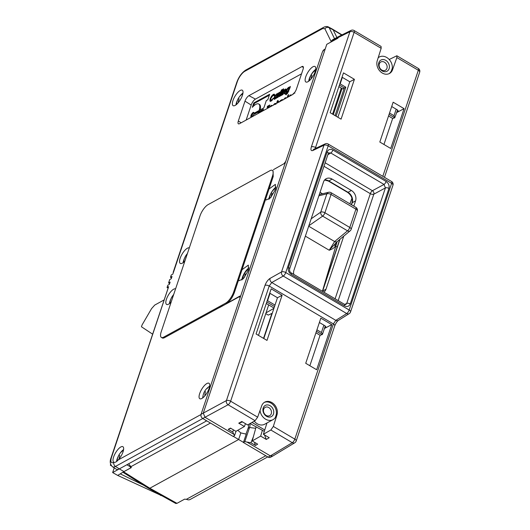<?xml version="1.0" encoding="UTF-8"?>
<svg xmlns="http://www.w3.org/2000/svg" width="530" height="530" viewBox="0 0 530 530"><rect width="100%" height="100%" fill="white"/><g stroke="black" fill="none" stroke-linecap="round" stroke-linejoin="round"><path stroke-width="0.79" d="M206.727 420.84L112.651 472.568L114.222 467.877M123.165 472.031L131.301 467.632L130.864 466.38A4.995 4.002 -118.8 0 1 128.77 463.724M209.635 386.291A7.811 2.783 -59.4 0 0 209.489 386.377A13.7 13.7 0 0 0 202.844 397.613A7.811 2.783 -59.4 0 0 202.844 397.825M237.758 430.294L240.825 432.911L246.225 434.136L243.469 442.365L233.246 436.322M240.825 432.911L238.606 439.536L149.838 488.236L148.698 488.395M243.469 442.365L244.807 441.662L249.544 427.531L248.073 428.339L245.96 434.169M238.593 279.926L239.209 280.714L243.489 278.528L248.418 270.254L248.338 265.113L242.005 269.737L234.412 292.408C232.438 297.674 229.788 301.411 226.462 303.63L239.745 296.137L240.249 297.284L201.062 414.321A3.187 2.551 -118.8 0 0 202.738 418.481L233.081 436.409L234.552 435.607L235.996 431.301M243.343 442.47L268.127 457.112A3.187 2.551 -118.8 0 0 270.552 457.257L272.778 456.032L270.36 455.893L268.127 457.112M123.629 471.833L149.838 488.236L176.974 503.341L184.639 499.141L186.765 499.406A4.995 4.002 -118.8 0 0 190.21 499.445L267.763 456.893M176.974 503.341L175.808 503.48M240.083 297.774L239.692 296.893L238.745 297.038L219.705 307.486A13.422 4.777 -59.4 0 1 218.731 307.923L222.964 305.598L219.824 307.42M189.303 247.888A8.99 3.2 -59.4 0 0 180.16 258.282A8.99 3.2 -59.4 0 0 180.359 263.463A8.99 3.2 -59.4 0 0 184.89 261.058M175.576 288.87A8.99 3.2 -59.4 0 0 166.433 299.264A8.99 3.2 -59.4 0 0 166.632 304.445A8.99 3.2 -59.4 0 0 171.163 302.047M161.392 337.444A9.984 3.558 -59.4 0 0 163.691 337.146L225.654 303.153A9.984 3.558 -59.4 0 0 233.677 291.977L272.48 176.086A9.984 3.558 -59.4 0 0 272.321 170.362A9.984 3.558 -59.4 0 0 270.022 170.653L208.058 204.653A9.984 3.558 -59.4 0 0 200.035 215.829L161.233 331.72A9.984 3.558 -59.4 0 0 161.392 337.444L162.246 337.948A9.984 3.558 -59.4 0 0 164.545 337.65L218.731 307.923M118.23 459.927A8.99 3.2 -59.4 0 0 123.039 451.851A8.99 3.2 -59.4 0 0 122.947 446.73A8.99 3.2 -59.4 0 0 118.23 449.149A8.99 3.2 -59.4 0 0 113.605 457.026A8.99 3.2 -59.4 0 0 113.804 462.206A8.99 3.2 -59.4 0 0 113.957 462.273C115.162 462.63 116.587 461.849 118.23 459.927L201.002 414.513M339.458 36.146L332.482 39.829L331.025 41.34L324.89 28.786L322.757 28.527L244.794 71.298A9.394 3.346 -59.4 0 0 237.255 81.812L173.608 271.883L172.806 274.149L171.243 275.004L170.474 277.316L172.031 276.461L171.283 278.694L169.726 279.555L168.58 282.974L170.143 282.112L169.395 284.352L167.831 285.206L167.056 287.518L168.619 286.664L167.924 288.87L111.552 457.211A9.394 3.346 120.6 0 0 113.864 462.319L113.957 462.273M327.295 44.05L337.716 38.332L337.954 37.617L331.025 41.34M322.823 51.383L323.187 50.29L323.883 49.906M284 163.704L285.73 161.458M273.44 169.66L284.106 163.637L285.802 161.252L322.386 51.986L324.095 49.615L325.208 48.998L203.288 413.095L204.971 417.262L233.922 434.361L232.769 432.036L228.218 429.353L230.504 428.114L235.943 431.327L244.403 426.511L245.469 423.675M242.409 95.347A8.99 3.2 -59.4 0 0 242.323 90.232A8.99 3.2 -59.4 0 0 237.606 92.651A8.99 3.2 -59.4 0 0 232.981 100.521A8.99 3.2 -59.4 0 0 233.18 105.702A8.99 3.2 -59.4 0 0 242.409 95.347M209.098 388.41A8.99 3.2 -59.4 0 0 209.012 383.296A8.99 3.2 -59.4 0 0 204.295 385.708A8.99 3.2 -59.4 0 0 199.671 393.585A8.99 3.2 -59.4 0 0 199.87 398.765A8.99 3.2 -59.4 0 0 209.098 388.41M315.165 71.656A8.99 3.2 -59.4 0 0 315.072 66.541A8.99 3.2 -59.4 0 0 310.355 68.96A8.99 3.2 -59.4 0 0 305.737 76.83A8.99 3.2 -59.4 0 0 305.936 82.017A8.99 3.2 -59.4 0 0 315.165 71.656M301.855 66.628A4.896 1.742 120.6 0 1 302.955 66.462A4.896 1.742 120.6 0 1 303.061 69.284L296.409 89.159A4.896 1.742 120.6 0 1 292.474 94.638L239.54 123.682A4.896 1.742 120.6 0 1 238.381 123.808A4.896 1.742 120.6 0 1 238.334 121.019L244.986 101.144A4.896 1.742 120.6 0 1 248.915 95.672L301.855 66.628L303.398 67.436M242.005 269.737L265.623 199.187L266.239 199.982L270.519 197.796L275.448 189.515L275.375 184.374L269.035 189.005L273.215 176.523L273.036 170.786M240.401 296.522L239.745 296.137L240.222 296.071M269.035 189.005L265.623 199.187M276.031 187.083A8.897 3.167 -59.4 0 0 269.445 196.69A8.897 3.167 -59.4 0 0 268.856 199.287M249.001 267.816A8.897 3.167 -59.4 0 0 242.409 277.422A8.897 3.167 -59.4 0 0 241.826 280.019M242.707 279.297A7.354 2.617 120.6 0 1 242.714 279.184A13.7 13.7 0 0 1 248.709 269.041A7.354 2.617 120.6 0 1 248.782 268.995M219.003 307.778L219.784 307.393M337.716 38.332L326.778 44.321L325.208 48.998M337.756 38.359L339.101 36.325M202.738 418.481L228.092 404.754A3.187 1.133 -59.4 0 0 230.623 401.203A3.187 1.53 -161.5 0 0 226.416 400.587L264.987 285.398C266.219 282.172 267.915 279.833 270.068 278.382L281.549 271.923A3.187 2.478 60.6 0 0 283.258 276.07A3.187 1.133 -59.4 0 0 285.756 272.539A3.187 1.53 -161.5 0 0 281.549 271.923L323.976 145.24A3.187 1.53 18.5 0 1 328.183 145.849A3.187 1.133 -59.4 0 0 328.13 144.028A3.187 3.187 0 0 0 325.142 143.888A3.187 2.584 64.7 0 0 323.976 145.24L312.899 150.48C311.011 151.13 310.5 149.937 311.362 146.903L349.933 31.721L337.994 37.643M339.001 36.325L337.954 37.617M324.89 28.786A3.187 2.902 -26 0 1 329.163 27.706L328.514 26.997L332.515 29.15M173.555 271.91L173.191 273.016M170.474 277.316L171.528 277.978M168.58 282.974L169.633 283.636M167.056 287.518L168.109 288.181M111.552 457.211A3.187 1.53 18.5 0 0 111.095 457.715L167.871 288.903M202.791 418.514L115.454 466.433A12.581 4.478 120.6 0 1 112.506 466.771L116.355 469.242A12.746 4.538 -59.4 0 0 119.343 468.898L115.454 466.433A3.187 2.551 -118.8 0 1 113.864 462.319M162.452 496.047L117.713 475.423L112.651 472.568M117.713 475.423L123.967 471.587L119.343 468.898M126.862 464.77L130.208 466.711L130.658 467.917L123.967 471.587M204.752 419.674L206.68 420.979M118.163 456.529A8.765 3.12 -59.4 0 0 117.143 458.98A8.765 3.12 -59.4 0 0 116.56 461.564M123.596 449.533A8.765 3.12 -59.4 0 0 119.952 453.461M143.59 485.195L120.409 473.939M268.69 304.909L258.488 335.391M282.099 295.296L271.174 288.837L256.07 333.96L266.994 340.412L282.099 295.296L277.468 297.734L269.73 293.163M266.961 422.98L263.403 434.269L270.856 430.016L273.341 426.438L276.978 414.877A9.507 7.619 -118.8 0 0 274.136 404.344A9.507 7.619 -118.8 0 0 264.709 402.157A9.507 7.619 -118.8 0 0 261.681 405.841L257.653 417.17L255.082 420.694L247.623 424.947L241.812 421.516L238.752 423.172L244.403 426.511M331.76 324.632L316.648 369.748L305.724 363.295L320.835 318.172L331.76 324.632L324.433 328.494M398.182 111.174L397.884 111.538L397.301 109.836L391.703 106.53M342.042 77.194L349.787 81.766L337.895 117.269M263.808 338.531L277.468 297.734M325.864 327.142L325.566 327.507L324.983 325.804L319.391 322.498M325.844 326.685L325.566 327.507L324.539 328.169M398.156 110.717L397.884 111.538L396.857 112.201M309.858 365.74L320.067 335.258M257.653 417.17L230.623 401.203L269.194 286.014L271.777 282.53A3.187 2.478 -119.4 0 1 270.068 278.382M349.191 310.01A3.187 1.133 120.6 0 1 346.693 313.548A3.187 2.517 58 0 0 349.21 313.634A3.187 3.187 0 0 0 350.542 311.945A3.187 1.53 -161.5 0 0 349.191 310.01L285.756 272.539L328.183 145.849L391.617 183.327A3.187 1.53 18.5 0 1 392.962 185.255L392.962 185.255A3.187 3.187 0 0 0 391.564 181.498A3.187 1.133 120.6 0 1 391.617 183.327L349.191 310.01M312.899 150.48A3.187 2.584 -115.3 0 1 314.071 149.135L325.142 143.888M315.357 148.526L315.569 147.519A3.187 1.53 -161.5 0 0 311.362 146.903M354.086 30.508A3.187 3.187 0 0 0 351.046 30.396A3.187 2.557 63.6 0 0 349.933 31.721A3.187 1.53 18.5 0 1 354.133 32.33A3.187 1.133 -59.4 0 0 354.086 30.508L381.077 46.448L381.163 48.296L377.36 60.374A9.507 7.619 -118.8 0 0 379.924 71.119A9.507 7.619 -118.8 0 0 389.504 73.465A9.507 7.619 -118.8 0 0 392.657 69.41L396.864 57.571L396.851 55.769L389.205 59.506M354.418 79.328L343.493 72.875L330.157 112.698L341.082 119.151L354.418 79.328L349.787 81.766M404.079 108.663L390.742 148.486L379.818 142.033L393.154 102.21L404.079 108.663L396.745 112.526M389.02 73.703A9.507 7.619 61.2 0 0 391.71 69.927L392.313 68.218A9.825 7.877 61.2 0 0 386.721 57.472A9.825 7.877 61.2 0 0 379.255 57.028A9.825 7.877 61.2 0 0 378.182 57.777M341.717 35.026L333.185 29.872L336.894 37.458M334.543 38.723L329.163 27.706L333.185 29.872L332.529 29.163M418.283 68.43A3.187 1.133 120.6 0 1 418.329 70.258A3.187 1.53 18.5 0 1 419.68 72.186L419.68 72.186A3.187 3.187 0 0 0 418.283 68.43L396.851 55.769M391.71 69.927L392.657 69.41M385.76 60.347A6.373 5.108 61.2 0 0 378.857 62.613A6.373 5.108 61.2 0 0 382.209 70.947A6.373 5.108 61.2 0 0 389.113 68.675A6.373 5.108 61.2 0 0 385.76 60.347M384.435 62.189A4.73 3.789 61.2 0 0 380.845 61.977A4.73 3.789 61.2 0 0 379.129 65.879A4.73 3.789 61.2 0 0 381.805 70.053A4.73 3.789 61.2 0 0 385.396 70.265A4.73 3.789 61.2 0 0 387.105 66.356A4.73 3.789 61.2 0 0 384.435 62.189M349.21 313.634L338.319 320.438A3.187 2.517 -122 0 1 335.801 320.352L333.39 323.936L294.819 439.125A3.187 1.133 120.6 0 1 292.288 442.676A3.187 2.544 58.9 0 0 294.793 442.769A3.187 3.187 0 0 0 296.171 441.053A3.187 1.53 -161.5 0 0 294.819 439.125L273.341 426.438M341.3 88.079L332.575 114.122M294.793 442.769L272.784 456.032M253.413 436.66L250.948 442.775L244.807 441.662M246.96 442.066L270.36 455.893L292.288 442.676L270.856 430.016M248.073 428.339L249.524 427.518L255.725 428.3M263.403 434.269L269.22 437.707L266.318 439.456L260.667 436.117L252.22 440.947L257.666 444.16L255.5 445.465L250.948 442.775M264.245 402.442A9.507 7.619 61.2 0 1 273.42 405.106A9.507 7.619 61.2 0 1 276.031 415.394L275.375 417.481A9.825 7.877 61.2 0 1 273.063 419.634A9.825 7.877 61.2 0 1 265.603 419.184A9.825 7.877 61.2 0 1 260.038 410.465M254.261 421.165A9.825 7.877 61.2 0 0 257.242 423.775A9.825 7.877 61.2 0 0 264.702 424.219L273.063 419.634M266.318 439.456L264.49 434.911M262.33 430.466L260.667 436.117M242.515 421.933L238.752 423.172M255.997 427.306L252.22 440.947M255.486 442.875L254.672 443.318L254.917 442.537M255.5 445.465L254.672 443.318M230.828 428.306L228.218 429.353M232.769 432.036L233.439 429.85M266.563 416.315A6.373 5.108 61.2 0 0 273.467 414.043A6.373 5.108 61.2 0 0 270.108 405.715A6.373 5.108 61.2 0 0 263.205 407.987A6.373 5.108 61.2 0 0 266.563 416.315M266.159 415.421A4.73 3.789 61.2 0 0 269.743 415.633A4.73 3.789 61.2 0 0 271.459 411.731A4.73 3.789 61.2 0 0 268.79 407.557A4.73 3.789 61.2 0 0 265.199 407.345A4.73 3.789 61.2 0 0 263.483 411.253A4.73 3.789 61.2 0 0 266.159 415.421M250.061 423.556L264.318 431.367M252.028 422.436L264.761 429.962M234.552 435.607L233.922 434.361M249.524 427.518A6.373 5.108 61.2 0 0 249.822 423.695M248.053 428.326A6.373 5.108 61.2 0 0 248.365 424.53M383.952 144.471L392.67 118.428M344.454 304.319A2.657 0.947 120.6 0 1 344.487 305.837L291.248 274.388A2.657 0.947 -59.4 0 0 291.215 272.87M289.579 269.055L328.262 153.528L328.713 152.898L330.78 152.984A2.657 0.947 -59.4 0 0 332.886 150.03L386.125 181.479A2.657 0.947 120.6 0 1 384.018 184.44L385.416 187.911A2.657 1.279 18.5 0 1 388.921 188.422L350.237 303.948A2.657 1.279 -161.5 0 0 346.733 303.432L345.825 304.525L344.447 304.313L291.202 272.864C289.943 272.188 289.406 270.916 289.579 269.055A2.657 1.279 -161.5 0 0 288.452 267.445L327.136 151.918A2.657 1.279 18.5 0 1 328.262 153.508M344.699 304.445L346.733 303.432L385.416 187.911L373.822 194.185A2.657 2.087 61.6 0 0 372.424 190.714A2.657 0.947 -59.4 0 0 370.318 193.669A2.657 1.279 -161.5 0 0 373.822 194.185L338.18 300.616M351.37 204.686L351.92 203.05C352.887 198.796 351.43 195.239 347.548 192.364A2.127 0.755 -59.4 0 0 348.038 192.297L351.377 190.469L332.144 179.107A7.97 6.386 -118.8 0 0 326.096 178.743A7.97 6.386 -118.8 0 0 323.519 181.942L293.938 270.273A7.97 6.386 -118.8 0 0 293.739 274.361M339.723 239.481L322.379 291.281A2.127 1.02 18.5 0 1 322.651 291.043L325.996 289.208A7.97 6.386 -118.8 0 1 323.843 292.143M325.996 289.208L343.765 236.128M353.815 206.13L355.57 200.877A7.97 6.386 -118.8 0 0 351.377 190.469M319.285 194.576L328.607 192.291A3.187 2.743 76.3 0 0 326.864 193.841L320.736 212.139L311.176 218.791M335.046 243.873A2.127 1.02 -161.5 0 0 335.94 244.8L335.324 246.112C334.463 247.729 332.423 249.1 329.209 250.233L334.622 241.534L347.541 230.828L322.664 216.134A3.187 2.206 -124.8 0 1 320.736 212.139A3.187 1.53 -161.5 0 1 324.91 212.769A3.187 1.133 120.6 0 1 322.664 216.134L308.851 225.747M308.692 226.217L334.622 241.534A3.187 2.286 50.4 0 0 337.212 241.561M351.145 229.391A3.187 1.53 18.5 0 0 349.793 227.463A3.187 1.133 -59.4 0 1 347.541 230.828A3.187 2.286 50.4 0 0 350.151 230.835A3.187 3.187 0 0 0 351.145 229.391L357.266 211.099A3.187 3.187 0 0 0 355.868 207.343L330.985 192.648A3.187 1.133 120.6 0 1 331.038 194.47A3.187 1.53 -161.5 0 0 326.864 193.841L318.875 195.795M355.868 207.343A3.187 1.133 -59.4 0 1 355.915 209.171L331.038 194.47L324.91 212.769L349.793 227.463L355.915 209.171A3.187 1.53 18.5 0 1 357.266 211.099M349.919 203.825L351.933 198.233M322.584 290.659L337.146 241.614M305.366 236.148L329.209 250.233L337.239 241.541L350.151 230.835M267.266 300.523L275.01 305.081M336.093 116.203L345.805 87.205L344.308 88L339.399 85.098M339.863 83.707L345.805 87.205M388.536 115.991L392.776 118.495L394.744 117.793L394.022 115.692L389.53 113.036M316.927 329.845L321.425 332.502L322.525 334.178L322.127 334.642L316.443 331.283M394.572 117.693L389.06 114.434M394.744 117.793L397.586 110.028M335.073 115.6L344.308 88L342.705 88.907L338.875 86.648M333.317 114.559L342.042 88.517M266.789 301.948L274.527 306.526M315.933 332.82L320.186 335.331L321.962 334.543M266.272 303.485L274.01 308.056M272.287 313.217L268.299 315.105L265.775 313.614M273.904 308.374L266.047 312.819M163.889 300.053L154.74 305.068L151.587 308.599L142.073 324.936L141.457 326.778L152.494 334.079M110.863 464.896L110.353 465.174L110.631 464.34M111.432 465.804L110.353 465.174M210.45 423.039L131.109 466.566L130.658 467.917M130.426 466.042L130.208 466.711M173.714 294.441A8.765 3.12 -59.4 0 0 172.78 295.7M170.985 298.768A8.765 3.12 -59.4 0 0 169.971 301.219A8.765 3.12 -59.4 0 0 169.401 303.663M187.435 253.459A8.765 3.12 -59.4 0 0 186.659 254.499M184.685 257.838A8.765 3.12 -59.4 0 0 183.691 260.237A8.765 3.12 -59.4 0 0 183.122 262.681M242.972 93.035A8.765 3.12 -59.4 0 0 239.481 96.738M237.506 100.077A8.765 3.12 -59.4 0 0 236.519 102.475A8.765 3.12 -59.4 0 0 235.949 104.92M209.661 386.098A8.765 3.12 -59.4 0 0 208.621 386.94M207.912 387.649A8.765 3.12 -59.4 0 0 207.164 388.497M202.944 396.4A8.765 3.12 -59.4 0 0 202.639 397.984M315.728 69.344A8.765 3.12 -59.4 0 0 309.268 78.784A8.765 3.12 -59.4 0 0 308.705 81.229M246.159 120.052L251.18 105.053A5.313 1.888 120.6 0 1 255.447 99.11L301.543 73.816M259.077 110.498L253.963 113.294A2.657 0.947 -59.4 0 0 253.764 112.4A2.657 0.947 -59.4 0 0 251.598 114.202A2.657 0.947 -59.4 0 0 251.061 116.971A2.657 0.947 -59.4 0 0 253.519 114.626L258.633 111.823A12.322 4.386 -59.4 0 0 259.077 110.498M259.137 110.472L263.86 107.888L266.318 100.554L267.822 99.733L269.664 94.254L253.797 102.926L252.313 107.345A12.429 4.425 -59.4 0 1 258.733 103.986A12.429 4.425 -59.4 0 1 259.137 110.472M262.853 110.889L263.417 109.213L258.693 111.797L259.375 112.201A12.429 4.425 120.6 0 1 259.084 112.956M257.964 113.572A12.429 4.425 -59.4 0 0 258.693 111.797M273.401 94.274L274.606 94.479L273.401 94.274L271.532 96.122L270.088 98.871L269.909 100.972L271.102 101.151L273.692 98.129L271.479 100.011L270.731 99.859L270.863 98.467L272.99 95.426L273.811 95.698L274.692 95.221L274.335 94.141M272.082 100.369L270.731 99.859M273.48 95.32L273.811 95.698M270.552 101.349L270.161 101.283M278.369 93.015L275.315 95.168L274.242 97.275L274.023 98.964L274.858 99.13L276.216 97.752L276.011 98.361L276.7 97.984L278.369 93.015M277.939 94.294L277.362 93.81M274.533 99.262L274.023 98.964L274.858 99.13M277.382 97.613L278.144 97.195L280.536 91.703L279.588 92.717L279.741 92.266L279.052 92.644L277.382 97.613M279.204 96.619L279.966 96.202L282.185 89.577L281.43 89.987L279.204 96.619M280.642 95.831L281.397 95.42L283.066 90.451L282.305 90.862L280.642 95.831M282.503 90.285L283.258 89.875L283.623 88.788L282.861 89.206L282.503 90.285M284.822 90.232L284.921 91.491L284.093 93.943L284.855 93.532L286.074 89.583L285.895 89.014L285.345 89.066L284.292 90.14L284.438 89.703L283.742 90.08L282.073 95.049L282.828 94.638L284.431 90.597L285.08 90.193L285.816 90.656M285.895 89.014L285.345 89.066L286.028 89.471L284.974 90.544M286.578 92.67L286.054 92.366L286.922 92.538L288.227 91.173L287.551 92.459L286.73 93.267L285.292 93.598L285.504 94.459L286.313 94.38L287.73 93.028L290.374 86.456L289.479 87.45L288.698 87.231L287.313 88.616L286.22 90.723L286.253 92.631M289.95 87.722L288.698 87.231L289.38 87.635L288.665 88.205M287.273 93.585L286.147 93.134M268.187 107.961L269.816 105L267.498 106.265L267.113 107.404L267.889 106.98L267.418 108.385M272.162 105.781L271.903 105.324M272.095 105.576L271.221 105.424L269.538 107.226M275.825 104.41L275.587 103.343M275.825 103.714L274.865 103.456L273.195 105.218M279.171 101.959L278.449 101.495L277.475 102.442L278.144 100.442L277.389 100.859L276.541 103.383M278.979 101.455L278.449 101.495L279.131 101.899L278.773 102.157M282.603 100.137L282.424 99.574L281.874 99.627L280.814 100.693L280.96 100.256L280.271 100.64L279.979 101.495M282.424 99.574L281.874 99.627L282.556 100.031L282.238 100.256M286.207 97.891L285.292 97.752L285.981 98.156L286.008 97.653M285.292 97.752L283.636 99.488M287.903 97.149L288.737 94.658L287.982 95.069L287.141 97.566M291.341 95.082L290.433 94.943L291.116 95.347L291.149 94.843M290.433 94.943L288.79 96.659M294.852 93.174L294.07 92.955L292.487 94.632M258.772 111.446L254.645 113.698L253.963 113.294M253.983 112.81A2.657 0.947 -59.4 0 0 252.28 114.606A2.657 0.947 -59.4 0 0 251.531 116.964M258.733 103.986L259.422 104.39A12.429 4.425 120.6 0 1 260.071 109.955M253.797 102.926L254.48 103.33L253.552 106.086M269.346 95.208L254.48 103.33M263.092 110.167L259.375 112.201M272.798 98.613L273.255 98.885M270.777 99.276L270.591 101.376M274.083 94.678L273.215 95.34M272.162 100.415L271.413 100.263M277.68 93.393L278.151 93.671M276.216 97.752L276.653 98.01M274.924 97.679L274.712 99.368M277.872 94.115L276.693 94.731M276.064 98.361L275.554 98.282L276.872 97.56L276.19 97.156L274.871 97.878L275.62 95.645L276.435 94.817L276.945 94.903L276.19 97.156M277.117 95.221L277.627 95.307L277.117 95.221M275.852 98.236L274.871 97.878M276.435 94.817L277.607 95.287M279.052 92.644L279.654 93.293M279.588 92.717L279.999 92.955M281.43 89.987L281.947 90.292M282.305 90.862L282.821 91.167M282.861 89.206L283.378 89.51M283.742 90.08L284.345 90.729M284.292 90.14L284.676 90.372M286.584 89.418L286.028 89.471M289.685 86.834L290.155 87.105M285.292 93.598L286.187 94.863M286.723 93.591L285.981 94.002M287.412 93.671L286.829 93.538M288.227 91.173L288.658 91.425M286.902 91.127L286.737 92.77M290.162 87.854L289.38 87.635M288.042 91.822L287.538 91.716M288.83 91.014L288.558 91.372M289.082 88.689L289.579 88.835M287.843 91.703L286.856 91.312L286.975 90.319L287.604 89.08L288.883 88.397L288.148 90.61L287.359 91.418L286.856 91.312M288.399 88.285L289.565 88.801M267.889 106.98L268.412 107.292M267.498 106.265L268.18 106.669L268.048 107.073M269.492 105.947L268.18 106.669M272.148 105.715L271.353 106.225M275.832 103.734L275.09 104.178M277.389 100.859L277.906 101.164M277.475 102.442L277.852 102.661M279.661 101.859L279.131 101.899M280.271 100.64L280.88 100.998M283.106 99.978L282.556 100.031M285.981 98.156L285.604 98.408M287.982 95.069L288.499 95.374M263.529 338.372L271.89 313.402M269.956 319.173A21.922 7.804 120.6 0 1 269.591 321.253M267.06 328.825A21.922 7.804 120.6 0 1 265.875 331.356M204.871 395.83A13.7 10.978 -118.8 0 1 205.514 391.61M186.467 499.267L265.808 455.74M285.802 161.252L240.249 297.284M234.412 292.408L233.677 291.977M273.215 176.523L272.48 176.086M271.141 197.107A13.7 11.845 -108.4 0 1 272.095 193.172M244.727 277.071A13.7 10.978 -118.8 0 1 245.337 273.891M226.462 303.63L225.654 303.153M164.545 337.65L163.691 337.146M201.062 414.321L226.416 400.587A3.187 2.504 61.6 0 0 228.092 404.754L255.082 420.694M328.52 27.003C327.195 26.301 325.619 26.381 323.79 27.249A3.187 2.551 61.2 0 0 322.757 28.527M244.794 71.298A3.187 2.551 -118.8 0 1 245.827 70.02C241.859 72.63 238.851 76.731 236.797 82.316L173.151 272.387M237.255 81.812A3.187 1.53 -161.5 0 0 236.797 82.316M119.131 458.887A13.7 10.978 -118.8 0 1 119.76 455.336M264.987 285.398A3.187 1.53 18.5 0 1 269.194 286.014L333.39 323.936A3.187 1.53 18.5 0 1 334.741 325.844L296.171 441.053M283.258 276.07L271.777 282.53L335.801 320.352L346.693 313.548L283.258 276.07M350.237 303.948C349.084 306.479 347.17 307.108 344.487 305.837M386.125 181.479C388.636 183.274 389.563 185.586 388.921 188.422M327.136 151.918C328.289 149.387 330.203 148.758 332.886 150.03M291.248 274.388C288.737 272.592 287.81 270.273 288.452 267.445M316.417 148.022L315.569 147.519L354.133 32.33L381.163 48.296M382.812 176.331L418.329 70.258L396.864 57.571M276.031 415.394L276.978 414.877M325.155 162.79L372.424 190.714L384.018 184.44L330.78 152.984L327.851 154.753M323.982 166.301L370.318 193.669L335.112 298.801M320.04 192.317L322.525 193.781M336.947 241.793L335.94 244.8M334.582 244.476A2.127 1.153 -148.5 0 0 335.324 246.112L335.589 246.271A2.127 1.02 18.5 0 0 337.265 246.821M267.577 300.689L270.035 293.342M340.174 83.879L342.347 77.373M396.201 109.187L394.022 115.692M323.883 325.155L321.425 332.502M347.548 192.364L328.315 181.002A2.127 0.755 -59.4 0 0 328.805 180.942A7.97 6.386 61.2 0 0 324.599 179.981M351.92 203.05A2.127 1.02 18.5 0 1 352.225 202.712A7.97 6.386 61.2 0 0 348.038 192.297L328.805 180.942L332.144 179.107M351.536 204.785L352.225 202.712L355.57 200.877M322.531 291.368A7.97 6.386 61.2 0 0 322.651 291.043L339.988 239.255M160.61 495.53L161.067 495.278M172.243 298.834A13.7 10.978 -118.8 0 1 172.588 297.582M185.599 258.951A13.7 11.845 -108.4 0 1 186.321 256.553M238.189 102.767A13.7 11.845 -108.4 0 1 239.149 98.792M311.044 78.957A13.7 11.845 -108.4 0 1 311.978 75.233M241.15 122.794L238.334 121.019M251.18 105.053L244.986 101.144M255.447 99.11L248.915 95.672M270.088 98.871L270.678 99.216M271.532 96.122L271.983 96.387M274.242 97.275L274.831 97.626M275.315 95.168L275.772 95.44M276.686 93.797L277.369 94.201M276.832 95.87L277.316 96.149M284.921 91.491L285.438 91.796M287.551 92.459L287.956 92.697M286.22 90.723L286.816 91.074M287.313 88.616L287.75 88.881M288.784 89.351L289.3 89.656M288.148 90.61L288.83 91.008M271.221 105.424L271.903 105.828M274.865 103.456L275.547 103.853M240.282 297.184L239.692 296.893M275.858 188.064A13.7 13.7 0 0 0 269.445 198.823M323.79 27.249L245.827 70.02M111.095 457.715C109.591 461.458 110.061 464.472 112.506 466.771M123.47 450.268A13.7 13.7 0 0 0 117.103 461.093M391.564 181.498L328.13 144.028M378.241 57.584L379.255 57.028M351.046 30.396L339.107 36.318M378.943 57.2L378.453 56.909M342.002 34.881L332.601 29.203M419.68 72.186L384.482 177.311M392.962 185.255L350.542 311.945M338.319 320.438C337.087 321.326 335.894 323.134 334.735 325.864M325.268 325.99L322.525 334.178M330.985 192.648A3.187 3.187 0 0 0 328.607 192.291M328.315 181.002L324.546 180.041M148.725 488.408L175.834 503.5M122.841 472.21L148.645 488.362M273.089 170.819L272.321 170.362M173.621 294.713A13.7 13.7 0 0 0 169.938 303.24M187.362 253.685A13.7 13.7 0 0 0 183.672 262.244M242.853 93.724A13.7 13.7 0 0 0 236.499 104.489M315.562 70.245A13.7 13.7 0 0 0 309.341 80.719M273.593 95.36L274.275 95.764M270.909 100.091L271.592 100.495M274.984 98.023L275.666 98.428M276.839 94.757L277.521 95.161M286.286 93.333L286.969 93.737M286.969 91.471L287.657 91.876M288.764 88.232L289.446 88.636"/></g></svg>
